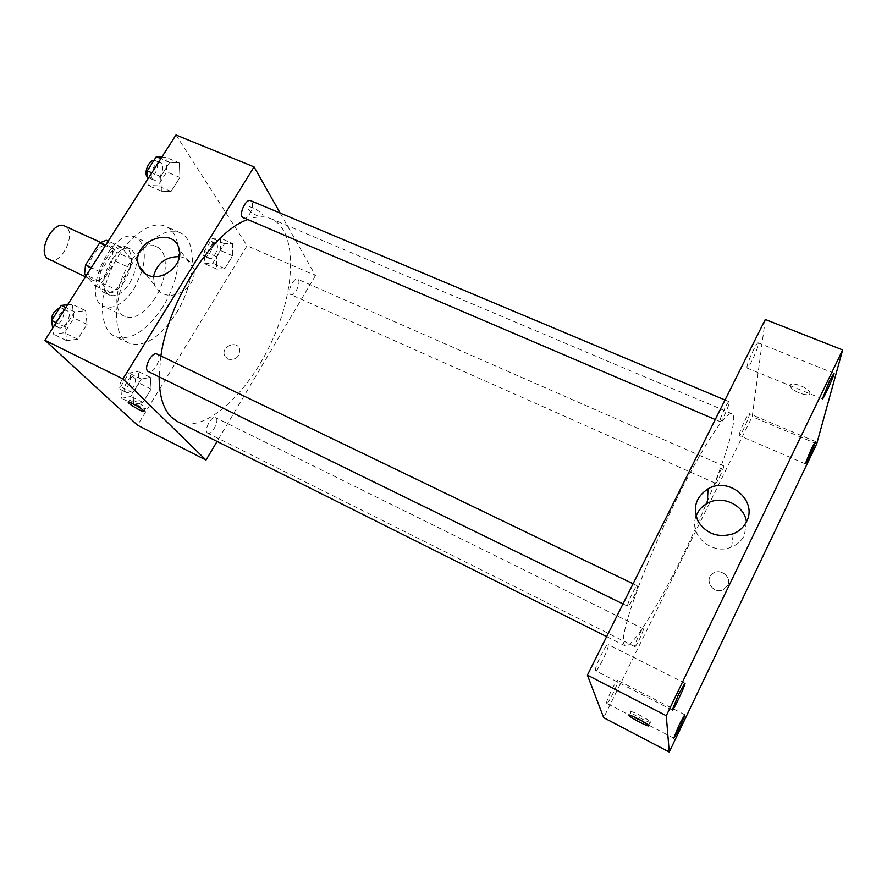 <?xml version="1.0" encoding="UTF-8"?>
<svg xmlns="http://www.w3.org/2000/svg" width="887" height="887" viewBox="0 0 887 887"><rect width="100%" height="100%" fill="white"/><g stroke="black" fill="none" stroke-linecap="round" stroke-linejoin="round"><path stroke-width="0.67" stroke-dasharray="4.43 3.33" d="M49.107 259.813C61.513 266.488 77.812 231.152 64.684 226.041M90.662 278.751L92.57 280.17C104.433 286.601 120.976 250.766 108.38 245.91C98.013 239.989 81.593 270.324 90.662 278.751M106.285 240.255L116.33 252.196L115.299 261.221L101.573 282.842L95.031 285.714L86.017 275.901M115.299 261.221L129.945 267.941L116.219 289.694L101.573 282.842M95.031 285.714L109.733 292.621L99.455 281.268L86.46 275.192M109.733 292.621L116.219 289.694M129.945 267.941L131.043 258.893L116.33 252.196M99.455 281.268L100.464 272.01L114.634 249.735L121.209 247.007L131.043 258.893M124.834 280.802C117.96 290.903 111.208 294.894 104.577 292.765C88.146 286.612 110.42 238.359 125.766 246.874C133.671 253.394 133.36 264.703 124.834 280.802M129.735 283.075C138.272 266.943 138.605 255.633 130.755 249.125C117.228 241.331 95.219 282.277 107.105 293.287L109.533 295.105C116.13 297.212 122.861 293.198 129.735 283.075M114.634 249.735L105.398 245.533M100.464 272.01L91.228 267.719M121.209 247.007L108.214 241.12M142.053 271.1L134.292 288.364C123.992 303.598 113.858 309.63 103.901 306.447C79.409 297.345 112.915 224.744 135.722 237.472C144.182 242.561 146.388 253.427 142.352 270.08M155.147 298.054C144.869 313.433 134.846 319.586 125.1 316.526C101.14 307.7 134.891 234.567 157.143 247.063C168.996 251.764 167.621 278.718 155.147 298.054M162.698 307.024C146.466 331.483 130.511 341.284 114.855 336.406C99.932 329.665 97.892 298.043 111.762 268.24C125.433 238.359 150.823 219.388 165.625 226.373C184.629 233.924 182.234 276.589 162.698 307.024M176.18 313.311C195.717 282.698 198.411 239.989 179.706 232.571C166.057 226.229 143.018 242.284 128.815 269.504C114.49 296.624 112.649 328.212 123.847 339.521L128.704 343.092C144.137 347.859 159.959 337.925 176.18 313.311M232.505 243.448L232.616 255.833L224.832 268.561L216.772 269.094L216.528 256.653L224.478 243.725L232.505 243.448L232.616 255.833L224.832 268.561L216.772 269.094L216.528 256.653L224.478 243.725L232.505 243.448L220.397 238.159L220.597 250.544L212.813 263.206L204.653 263.694L204.332 251.254L212.27 238.392L220.397 238.159M179.329 162.942L179.917 177.467L171.069 191.459L161.434 191.182L160.68 176.568L169.739 162.332L179.329 162.942L179.917 177.467L171.069 191.459L161.434 191.182L160.68 176.568L169.739 162.332L179.329 162.942L166.024 157.387L166.723 171.89L157.875 185.815L148.129 185.472L147.752 179.174M175.981 134.968L247.052 245.777L137.54 425.228M150.358 377.363L151.123 389.027L142.918 402.432L133.782 404.394L132.873 392.697L141.255 379.071L150.358 377.363L151.123 389.027L142.918 402.432L133.782 404.394L132.873 392.697L141.255 379.071L150.358 377.363L138.25 371.409L139.104 383.084L130.899 396.422L121.674 398.307L120.665 386.61L129.047 373.05L138.25 371.409M85.64 310.716L87.048 324.376L77.668 339.211L66.647 340.663L65.028 326.948L74.641 311.847L85.64 310.716L87.048 324.376L77.668 339.211L66.647 340.663L65.028 326.948L74.641 311.847L85.64 310.716L72.346 304.341L73.876 318.001L64.496 332.747L53.364 334.122L52.621 328.212M280.17 213.091L315.484 275.524L247.052 245.777M315.484 275.524L217.071 441.438M227.826 359.146C235.776 360.377 239.723 357.051 239.645 349.145C237.106 339.821 220.896 346.606 224.489 355.476L227.826 359.146C235.776 360.377 239.723 357.04 239.645 349.145C237.106 339.821 220.896 346.606 224.489 355.476L227.826 359.135M177.577 421.647C203.844 434.397 247.462 394.682 271.522 341.972C296.014 289.461 297.932 230.498 271.189 218.79C264.381 215.918 256.365 216.262 247.14 219.821M160.891 355.964L159.128 376.853M243.448 218.246C248.604 220.918 256.155 202.535 250.655 200.684M290.06 293.952L290.836 294.661C294.894 296.89 301.979 280.691 297.6 279.183C294.129 277.165 287.377 290.371 290.06 293.952M207.281 432.823L207.758 433.166C211.926 435.694 220.131 419.451 215.596 417.655C211.782 415.238 203.788 429.829 207.281 432.823M157.088 354.124L157.831 354.678C162.066 358.603 153.24 374.502 148.417 371.609M248.293 208.966C250.755 213.468 263.938 219.799 263.062 216.04C262.851 212.159 246.908 203.644 247.872 207.924L248.293 208.966M145.047 407.588L145.656 408.286C147.597 411.147 131.243 402.077 130.023 399.638C128.227 397.088 141.776 404.261 145.047 407.588M248.293 208.977C250.744 213.479 263.938 219.799 263.051 216.04C262.851 212.159 246.908 203.644 247.872 207.924L248.293 208.977M179.407 256.631C186.691 257.784 191.37 261.698 193.466 268.351C198.455 283.507 176.968 301.059 162.609 293.486C158.651 291.601 155.912 288.663 154.382 284.683L153.518 276.5M707.382 501.177C726.775 454.987 738.294 416.203 732.008 413.763C725.91 410.049 698.014 453.612 669.408 514.116C640.769 574.565 620.612 632.764 623.55 643.441L624.947 645.769C633.806 650.903 677.468 572.847 706.218 503.938M637.553 586.163C638.208 588.646 629.071 607.495 627.808 606.276C625.912 605.998 636.012 584.533 637.398 585.863L637.553 586.163M715.554 482.838L715.654 483.304C716.674 484.235 724.956 466.041 723.581 465.908C722.75 464.976 715.565 480.144 715.554 482.838M634.704 646.446L634.804 646.623C635.868 647.654 644.683 628.983 643.241 628.772C642.321 627.708 634.094 644.738 634.704 646.446M720.022 420.948L720.177 421.635C721.541 422.755 730.877 401.933 729.114 401.711C728.027 400.602 720.067 417.467 720.022 420.948M765.293 319.464L752.198 416.646L603.681 717.661M739.248 434.896C739.459 431.171 748.251 412.499 749.26 413.641C750.979 413.797 740.645 436.748 739.359 435.606L739.248 434.896M606.675 703.191C605.588 701.506 616.532 678.976 617.74 680.396C619.592 680.684 608.138 704.655 606.775 703.324L606.675 703.191M595.432 670.561C594.057 668.288 606.497 642.798 608.116 644.539C610.511 645.015 597.428 672.401 595.587 670.76L595.432 670.561M746.943 367.018C747.242 362.229 756.944 341.539 758.252 342.881C760.447 343.125 748.805 369.447 747.12 368.072L746.943 367.018M816.716 443.844L752.198 416.646M790.384 385.457L790.417 386.178C791.271 391.511 811.572 398.307 809.787 392.619C809.022 387.73 790.661 380.989 790.384 385.457L790.417 386.178C791.271 391.511 811.572 398.307 809.787 392.619C809.022 387.73 790.661 381 790.384 385.457M727.783 585.398C731.93 577.792 721.741 568.534 714.013 572.791C703.003 577.614 712.228 594.955 723.149 589.777L727.783 585.398C731.93 577.792 721.741 568.534 714.013 572.791C703.003 577.614 712.228 594.955 723.149 589.777L727.783 585.398M746.41 521.866L744.415 535.238C741.709 540.638 737.441 544.563 731.609 547.002C712.095 555.816 688.39 534.961 696.04 516.301M650.548 722.107C651.28 724.047 632.996 714.778 631.012 712.206C627.719 708.846 647.965 718.792 650.304 721.719L650.548 722.107M67.567 304.795L72.346 304.341M57.832 327.115L58.597 327.647C64.54 331.028 73.421 313.277 67.09 310.705C61.735 307.534 52.932 323.101 57.832 327.115M87.048 324.376L73.876 318.001M77.668 339.211L64.496 332.747M66.647 340.663L53.364 334.122M65.028 326.948L56.18 322.635M74.641 311.847L65.793 307.578M52.078 323.966L53.331 325.063C59.296 328.456 68.166 310.738 61.802 308.155L59.629 307.911M161.855 157.099L166.024 157.387M152.342 178.852L153.617 179.917C159.361 182.833 166.59 164.915 160.525 162.82C155.713 160.248 148.55 174.284 152.342 178.852M179.917 177.467L166.723 171.89M171.069 191.459L157.875 185.815M161.434 191.182L148.129 185.472M160.68 176.568L151.821 172.81M169.739 162.332L160.88 158.618M147.641 177.245L148.34 177.666C154.116 180.593 161.323 162.709 155.225 160.591L153.983 160.37M125.577 391.976L126.098 392.353C130.766 395.114 138.838 379.326 133.815 377.285C129.546 374.658 121.608 388.794 125.577 391.976M151.123 389.027L139.104 383.084M142.918 402.432L130.899 396.422M133.782 404.394L121.674 398.307M132.873 392.697L120.665 386.61M141.255 379.071L129.047 373.05M120.754 389.57L121.286 389.947C125.987 392.719 134.048 376.964 128.992 374.902C124.701 372.263 116.774 386.377 120.754 389.57M208.356 257.685L209.254 258.427C213.8 260.867 220.663 245.056 215.796 243.326C211.904 241.131 205.241 253.981 208.356 257.685M232.616 255.833L220.597 250.544M224.832 268.561L212.813 263.206M216.772 269.094L204.653 263.694M216.528 256.653L204.332 251.254M224.478 243.725L212.27 238.392M203.544 255.545L204.431 256.299C209.022 258.738 215.863 242.949 210.973 241.22C207.048 239.013 200.395 251.83 203.544 255.545M85.429 276.822L92.57 280.17M100.541 242.351L108.38 245.91M130.755 249.125L125.766 246.874M109.533 295.105L104.577 292.765M157.143 247.063L135.722 237.472M125.1 316.526L103.901 306.447M179.706 232.571L165.625 226.373M128.704 343.092L114.855 336.406M130.023 399.638L128.571 402.011M145.656 408.286L143.927 411.124M193.466 268.351L179.096 249.059M154.382 284.683L145.546 273.961M732.008 413.763L271.189 218.79M624.947 645.769L606.653 636.611M622.996 603.925L627.808 606.276M633.074 583.779L637.398 585.863M723.581 465.908L297.6 279.183M715.654 483.304L290.836 294.661M643.241 628.772L215.596 417.655M634.804 646.623L207.758 433.166M729.114 401.711L725.012 399.982M720.177 421.635L715.232 419.518M815.43 441.515L749.26 413.641M805.274 463.834L739.359 435.606M684.764 714.689L617.74 680.396M673.732 738.128L606.775 703.324M684.93 683.167L608.116 644.539M672.291 710.055L595.587 670.76M833.968 373.239L758.252 342.881M822.415 398.873L747.12 368.072M731.609 547.002L733.294 533.763M631.012 712.206L629.559 715.188M650.304 721.719L648.574 725.278M67.09 310.705L61.802 308.155M58.597 327.647L53.331 325.063M160.525 162.82L155.225 160.591M153.617 179.917L148.34 177.666M133.815 377.285L128.992 374.902M126.098 392.353L121.286 389.947M215.796 243.326L210.973 241.22M209.254 258.427L204.431 256.299"/><path stroke-width="1.33" d="M100.541 242.351L64.684 226.041C53.83 219.921 37.542 249.757 47.1 258.35L85.429 276.822M91.228 267.719L85.496 265.058L99.654 242.916L106.285 240.255L108.214 241.12M86.017 275.901L84.542 274.294L85.496 265.058M86.46 275.192L84.542 274.294M105.398 245.533L99.654 242.916M142.352 270.08L142.053 271.1M217.071 441.438L206.017 460.065L137.54 425.228L44.938 340.242L175.981 134.968L254.059 166.911L280.17 213.091M159.128 376.853C159.239 395.635 163.275 409.04 171.235 417.045L177.577 421.647L606.653 636.611M247.14 219.821C212.902 231.474 168.574 300.072 160.891 355.964M206.017 460.065L122.916 378.926L254.059 166.911M725.012 399.982L250.655 200.684C246.331 198.311 239.035 212.78 242.317 217.226L715.232 419.518M622.996 603.925L148.417 371.609C142.685 369.358 151.788 351.008 157.088 354.124L633.074 583.779M122.916 378.926L44.938 340.242M147.297 274.892C143.25 272.974 140.456 269.981 138.904 265.912C129.458 242.838 173.431 224.333 179.096 249.059C184.152 264.559 162.011 282.598 147.297 274.892M143.317 410.426L143.927 411.124C145.878 413.952 129.513 404.882 128.293 402.465C126.475 399.937 140.024 407.111 143.317 410.426M153.518 276.5C156.977 263.251 165.603 256.62 179.407 256.631M706.218 503.938L707.382 501.177M603.681 717.661L587.394 675.107L765.293 319.464L842.65 349.933L816.716 443.844L669.241 752.032L603.681 717.661M669.241 752.032L666.27 715.698L587.394 675.107M648.818 725.666C649.572 727.584 631.289 718.282 629.282 715.742C625.978 712.405 646.213 722.384 648.574 725.278L648.818 725.666M666.27 715.698L842.65 349.933M746.532 521.611C743.738 527.188 739.326 531.246 733.294 533.763C718.437 538.143 706.751 534.096 698.224 521.623C692.392 508.018 695.685 497.086 708.07 488.826C728.815 476.23 757.975 500.556 746.532 521.611M829.545 381.011L822.415 398.873C823.214 399.893 835.299 373.117 833.968 373.239L829.545 381.011M678.577 694.321L672.291 710.055C673.178 711.219 686.372 683.156 684.93 683.167L678.577 694.321M679.22 724.679L673.732 738.128C674.375 739.093 685.884 714.612 684.764 714.689L679.22 724.679M811.394 448.8L805.274 463.834C805.862 464.688 816.483 441.371 815.43 441.515L811.394 448.8M696.04 516.301C698.091 510.668 701.839 506.355 707.261 503.35C722.107 494.647 744.404 505.002 746.41 521.866M52.621 328.212L51.634 320.418L61.236 305.394L67.567 304.795M56.18 322.635L51.634 320.418M65.793 307.578L61.236 305.394M59.629 307.911C52.876 311.603 50.359 316.958 52.078 323.966M147.752 179.174L147.264 170.869L156.323 156.711L161.855 157.099M151.821 172.81L147.264 170.869M160.88 158.618L156.323 156.711M153.983 160.37C148.994 160.159 143.694 172.588 147.054 176.602L147.641 177.245M145.546 273.961L138.904 265.912M707.261 503.35L708.07 488.826M629.559 715.188L629.282 715.742"/></g></svg>
